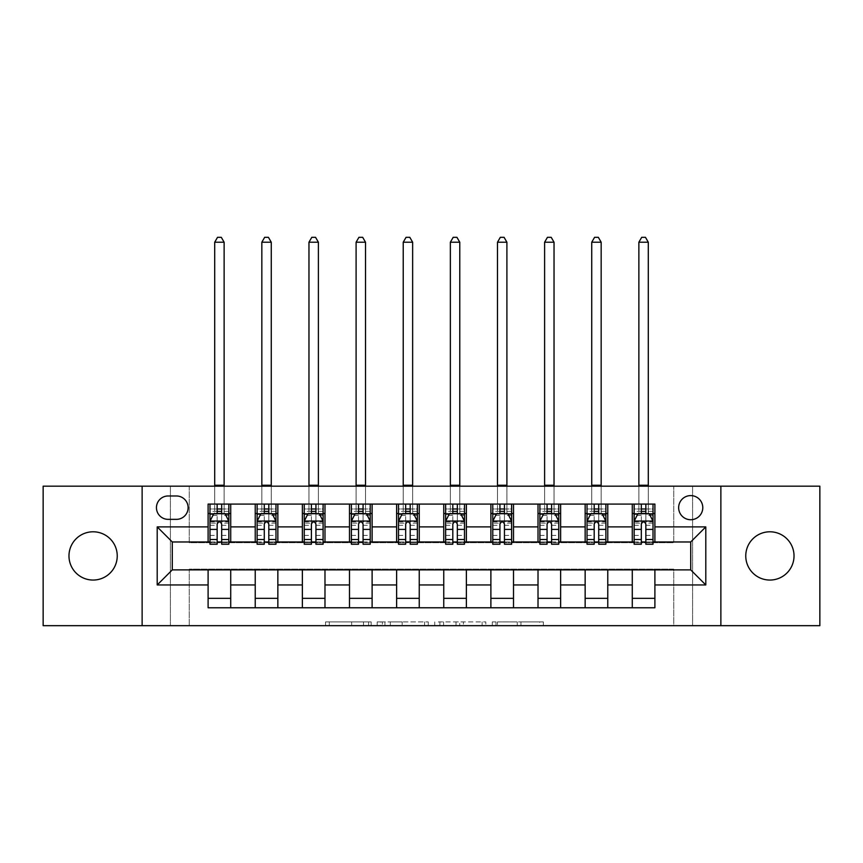 <?xml version="1.0" encoding="UTF-8"?>
<svg xmlns="http://www.w3.org/2000/svg" width="863" height="863" viewBox="0 0 863 863"><rect width="100%" height="100%" fill="white"/><g stroke="black" fill="none" stroke-linecap="round" stroke-linejoin="round"><path stroke-width="0.65" stroke-dasharray="4.32 3.24" d="M371.176 625.675L329.267 625.675L371.176 625.675L371.176 621.899L351.651 621.899L351.651 625.675L351.651 621.899L371.176 621.899L371.176 625.675L371.176 621.899L351.651 621.899L351.651 625.675L351.651 621.899L371.176 621.899L329.267 621.899L371.176 621.899M769.893 580.055A24.132 24.132 0 0 1 745.761 555.923A24.132 24.132 0 0 1 769.893 531.791A24.132 24.132 0 0 1 794.025 555.923A24.132 24.132 0 0 1 769.893 580.055M93.107 580.055A24.132 24.132 0 0 1 68.975 555.923A24.132 24.132 0 0 1 93.107 531.791A24.132 24.132 0 0 1 117.239 555.923A24.132 24.132 0 0 1 93.107 580.055M690.713 495.599A12.06 12.06 0 0 0 678.652 507.66A12.06 12.06 0 0 0 690.713 519.731A12.06 12.06 0 0 0 702.784 507.66A12.06 12.06 0 0 0 690.713 495.599M539.655 625.675L495.988 625.675L539.655 625.675L539.655 621.899L520.972 621.899L543.356 621.899L543.356 625.675L543.356 621.899L495.988 621.899L543.356 621.899L543.356 625.675L543.356 621.899L539.655 621.899L539.655 625.675M517.271 625.675L497.466 625.675L517.271 625.675L517.271 621.899L520.972 621.899L517.271 621.899L517.271 625.675L517.271 621.899L497.466 621.899L497.466 625.675L497.466 621.899L517.271 621.899L517.271 625.675M492.288 625.675L495.988 625.675L492.288 625.675L492.288 621.899L495.988 621.899L492.288 621.899L492.288 625.675M325.567 625.675L329.267 625.675L325.567 625.675L325.567 621.899L329.267 621.899L325.567 621.899L325.567 625.675M673.744 625.675L692.601 625.675L692.601 486.171L819.85 486.171L819.85 625.675L692.601 625.675L692.601 486.171L673.744 486.171L673.744 542.73L189.256 542.73L189.256 486.171L673.744 486.171L673.744 542.73L189.256 542.73L189.256 486.171L170.399 486.171L170.399 625.675L43.15 625.675L43.15 486.171L170.399 486.171L170.399 625.675L189.256 625.675L189.256 569.116L673.744 569.116L673.744 625.675L189.256 625.675L189.256 569.116L673.744 569.116L673.744 625.675M428.264 625.675L424.564 625.675L428.264 625.675L428.264 621.899L428.264 625.675M380.885 625.675L424.564 625.675L377.185 625.675L380.885 625.675L380.885 621.899L428.264 621.899L377.185 621.899L377.185 625.675L377.185 621.899L380.885 621.899L380.885 625.675M438.436 625.675L485.815 625.675L434.736 625.675L438.436 625.675L438.436 621.899L485.815 621.899L485.815 625.675L485.815 621.899L463.42 621.899L463.42 625.675M208.102 598.339L230.723 598.339L230.723 607.768L208.102 607.768L208.102 569.871M255.232 607.768L255.232 598.339L277.854 598.339L277.854 607.768L230.723 607.768M302.363 607.768L302.363 598.339L324.984 598.339L324.984 607.768L277.854 607.768M349.493 607.768L349.493 598.339L372.115 598.339L372.115 607.768L324.984 607.768M396.624 607.768L396.624 598.339L419.245 598.339L419.245 607.768L372.115 607.768M443.755 607.768L443.755 598.339L466.376 598.339L466.376 607.768L419.245 607.768M490.885 607.768L490.885 598.339L513.507 598.339L513.507 607.768L466.376 607.768M538.016 607.768L538.016 598.339L560.637 598.339L560.637 607.768L513.507 607.768M585.146 607.768L585.146 598.339L607.768 598.339L607.768 607.768L560.637 607.768M632.277 607.768L632.277 598.339L654.898 598.339L654.898 607.768L607.768 607.768M208.102 504.078L230.723 504.078L230.723 513.507L208.102 513.507L208.102 504.078M255.232 504.078L277.854 504.078L277.854 513.507L255.232 513.507L255.232 504.078L230.723 504.078M302.363 504.078L324.984 504.078L324.984 513.507L302.363 513.507L302.363 504.078L277.854 504.078M349.493 504.078L372.115 504.078L372.115 513.507L349.493 513.507L349.493 504.078L324.984 504.078M396.624 504.078L419.245 504.078L419.245 513.507L396.624 513.507L396.624 504.078L372.115 504.078M443.755 504.078L466.376 504.078L466.376 513.507L443.755 513.507L443.755 504.078L419.245 504.078M490.885 504.078L513.507 504.078L513.507 513.507L490.885 513.507L490.885 504.078L466.376 504.078M538.016 504.078L560.637 504.078L560.637 513.507L538.016 513.507L538.016 504.078L513.507 504.078M585.146 504.078L607.768 504.078L607.768 513.507L585.146 513.507L585.146 504.078L560.637 504.078M632.277 504.078L654.898 504.078L654.898 513.507L632.277 513.507L632.277 504.078L607.768 504.078M172.287 541.975L172.287 569.871L690.713 569.871L690.713 541.975L172.287 541.975M634.154 541.975L641.317 541.975M645.848 541.975L653.011 541.975M587.023 541.975L594.197 541.975M598.717 541.975L605.88 541.975M539.904 541.975L547.066 541.975M551.586 541.975L558.749 541.975M492.773 541.975L499.936 541.975M504.456 541.975L511.619 541.975M445.642 541.975L452.805 541.975M457.325 541.975L464.488 541.975M398.512 541.975L405.675 541.975M410.195 541.975L417.358 541.975M351.381 541.975L358.544 541.975M363.064 541.975L370.227 541.975M304.251 541.975L311.414 541.975M315.934 541.975L323.096 541.975M257.12 541.975L264.283 541.975M268.803 541.975L275.977 541.975M209.989 541.975L217.152 541.975M221.683 541.975L228.846 541.975M208.102 541.975L208.102 513.507M230.723 541.975L230.723 513.507M221.683 513.507L217.152 513.507M230.723 598.339L230.723 569.871M255.232 541.975L255.232 513.507M277.854 541.975L277.854 513.507M268.803 513.507L264.283 513.507M277.854 598.339L277.854 569.871M255.232 598.339L255.232 569.871M302.363 598.339L302.363 569.871M324.984 598.339L324.984 569.871M302.363 541.975L302.363 513.507M324.984 541.975L324.984 513.507M315.934 513.507L311.414 513.507M349.493 598.339L349.493 569.871M372.115 598.339L372.115 569.871M349.493 541.975L349.493 513.507M372.115 541.975L372.115 513.507M363.064 513.507L358.544 513.507M396.624 598.339L396.624 569.871M419.245 598.339L419.245 569.871M396.624 541.975L396.624 513.507M419.245 541.975L419.245 513.507M410.195 513.507L405.675 513.507M443.755 598.339L443.755 569.871M466.376 598.339L466.376 569.871M443.755 541.975L443.755 513.507M466.376 541.975L466.376 513.507M457.325 513.507L452.805 513.507M490.885 598.339L490.885 569.871M513.507 598.339L513.507 569.871M490.885 541.975L490.885 513.507M513.507 541.975L513.507 513.507M504.456 513.507L499.936 513.507M538.016 598.339L538.016 569.871M560.637 598.339L560.637 569.871M538.016 541.975L538.016 513.507M560.637 541.975L560.637 513.507M551.586 513.507L547.066 513.507M585.146 598.339L585.146 569.871M607.768 598.339L607.768 569.871M585.146 541.975L585.146 513.507M607.768 541.975L607.768 513.507M598.717 513.507L594.197 513.507M632.277 598.339L632.277 569.871M654.898 598.339L654.898 569.871M632.277 541.975L632.277 513.507M654.898 541.975L654.898 513.507M645.848 513.507L641.317 513.507M168.134 495.977A11.683 11.683 0 0 0 156.451 507.66A11.683 11.683 0 0 0 168.134 519.353L176.43 519.353A11.683 11.683 0 0 0 188.123 507.66A11.683 11.683 0 0 0 176.43 495.977L168.134 495.977M142.125 625.675L142.125 486.171M720.875 486.171L720.875 625.675M384.963 625.675L390.324 625.675L384.963 625.675L384.963 621.899L382.374 621.899L382.374 625.675L382.374 621.899L390.324 621.899L384.963 621.899L384.963 625.675M390.324 625.675L402.169 625.675L390.324 625.675L390.324 621.899L402.169 621.899L402.169 625.675L402.169 621.899L390.324 621.899L390.324 625.675M438.436 621.899L459.72 621.899L459.72 625.675L459.72 621.899L456.02 621.899L459.72 621.899L459.72 625.675L459.72 621.899L463.42 621.899M439.914 621.899L439.914 625.675L439.914 621.899M434.736 621.899L434.736 625.675L434.736 621.899M209.989 513.507L214.704 513.507L214.704 504.078L209.989 504.078L209.989 513.507L209.989 508.987L217.152 508.987L217.152 504.078L228.846 504.078L224.132 504.078L224.132 486.171M209.989 521.23L209.989 539.332L209.989 521.23L213.765 513.69L225.07 513.69L228.846 521.23L228.846 539.332L228.846 521.23M209.989 544.229L209.989 508.987L228.846 508.987L228.846 513.507L228.846 504.078M228.846 544.229L228.846 508.987L221.683 508.987L221.683 504.078M217.152 544.229L217.152 523.14L209.989 523.14M209.989 521.824L217.152 521.824L217.152 539.332L217.152 524.068C218.663 521.209 220.162 521.209 221.683 524.068L221.683 539.332L221.683 521.824L228.846 521.824M209.989 504.078L217.152 504.078M214.704 486.171L214.704 504.078L224.132 504.078L224.132 513.507L228.846 513.507M217.152 508.987L217.152 523.14M228.846 523.14L221.683 523.14L221.683 508.987M217.152 521.824L217.152 513.69M221.683 513.69L221.683 521.824M221.683 523.14L221.683 544.229M214.704 513.507L224.132 513.507L224.132 242.223L221.306 237.325L217.53 237.325L214.704 242.223L214.704 513.507M214.704 242.223L224.132 242.223M257.12 513.507L261.834 513.507L261.834 504.078L257.12 504.078L257.12 513.507L257.12 508.987L264.283 508.987L264.283 504.078L275.977 504.078L271.262 504.078L271.262 486.171M257.12 521.23L257.12 539.332L257.12 521.23L260.885 513.69L272.201 513.69L275.977 521.23L275.977 539.332L275.977 521.23M257.12 544.229L257.12 508.987L275.977 508.987L275.977 513.507L275.977 504.078M275.977 544.229L275.977 508.987L268.803 508.987L268.803 504.078M264.283 544.229L264.283 523.14L257.12 523.14M257.12 521.824L264.283 521.824L264.283 539.332L264.283 524.068C265.793 521.209 267.293 521.209 268.803 524.068L268.803 539.332L268.803 521.824L275.977 521.824M257.12 504.078L264.283 504.078M261.834 486.171L261.834 504.078L271.262 504.078L271.262 513.507L275.977 513.507M264.283 508.987L264.283 523.14M275.977 523.14L268.803 523.14L268.803 508.987M264.283 521.824L264.283 513.69M268.803 513.69L268.803 521.824M268.803 523.14L268.803 544.229M261.834 513.507L271.262 513.507L271.262 242.223L268.425 237.325L264.661 237.325L261.834 242.223L261.834 513.507M261.834 242.223L271.262 242.223M304.251 513.507L308.965 513.507L308.965 504.078L304.251 504.078L304.251 513.507L304.251 508.987L311.414 508.987L311.414 504.078L323.096 504.078L318.393 504.078L318.393 486.171M304.251 521.23L304.251 539.332L304.251 521.23L308.015 513.69L319.332 513.69L323.096 521.23L323.096 539.332L323.096 521.23M304.251 544.229L304.251 508.987L323.096 508.987L323.096 513.507L323.096 504.078M323.096 544.229L323.096 508.987L315.934 508.987L315.934 504.078M311.414 544.229L311.414 523.14L304.251 523.14M304.251 521.824L311.414 521.824L311.414 539.332L311.414 524.068C312.913 521.209 314.423 521.209 315.934 524.068L315.934 539.332L315.934 521.824L323.096 521.824M304.251 504.078L311.414 504.078M308.965 486.171L308.965 504.078L318.393 504.078L318.393 513.507L323.096 513.507M311.414 508.987L311.414 523.14M323.096 523.14L315.934 523.14L315.934 508.987M311.414 521.824L311.414 513.69M315.934 513.69L315.934 521.824M315.934 523.14L315.934 544.229M308.965 513.507L318.393 513.507L318.393 242.223L315.556 237.325L311.791 237.325L308.965 242.223L308.965 513.507M308.965 242.223L318.393 242.223M351.381 513.507L356.095 513.507L356.095 504.078L351.381 504.078L351.381 513.507L351.381 508.987L358.544 508.987L358.544 504.078L370.227 504.078L365.513 504.078L365.513 486.171M351.381 521.23L351.381 539.332L351.381 521.23L355.146 513.69L366.462 513.69L370.227 521.23L370.227 539.332L370.227 521.23M351.381 544.229L351.381 508.987L370.227 508.987L370.227 513.507L370.227 504.078M370.227 544.229L370.227 508.987L363.064 508.987L363.064 504.078M358.544 544.229L358.544 523.14L351.381 523.14M351.381 521.824L358.544 521.824L358.544 539.332L358.544 524.068C360.044 521.209 361.554 521.209 363.064 524.068L363.064 539.332L363.064 521.824L370.227 521.824M351.381 504.078L358.544 504.078M356.095 486.171L356.095 504.078L365.513 504.078L365.513 513.507L370.227 513.507M358.544 508.987L358.544 523.14M370.227 523.14L363.064 523.14L363.064 508.987M358.544 521.824L358.544 513.69M363.064 513.69L363.064 521.824M363.064 523.14L363.064 544.229M356.095 513.507L365.513 513.507L365.513 242.223L362.687 237.325L358.922 237.325L356.095 242.223L356.095 513.507M356.095 242.223L365.513 242.223M398.512 513.507L403.226 513.507L403.226 504.078L398.512 504.078L398.512 513.507L398.512 508.987L405.675 508.987L405.675 504.078L417.358 504.078L412.643 504.078L412.643 486.171M398.512 521.23L398.512 539.332L398.512 521.23L402.277 513.69L413.593 513.69L417.358 521.23L417.358 539.332L417.358 521.23M398.512 544.229L398.512 508.987L417.358 508.987L417.358 513.507L417.358 504.078M417.358 544.229L417.358 508.987L410.195 508.987L410.195 504.078M405.675 544.229L405.675 523.14L398.512 523.14M398.512 521.824L405.675 521.824L405.675 539.332L405.675 524.068C407.174 521.209 408.684 521.209 410.195 524.068L410.195 539.332L410.195 521.824L417.358 521.824M398.512 504.078L405.675 504.078M403.226 486.171L403.226 504.078L412.643 504.078L412.643 513.507L417.358 513.507M405.675 508.987L405.675 523.14M417.358 523.14L410.195 523.14L410.195 508.987M405.675 521.824L405.675 513.69M410.195 513.69L410.195 521.824M410.195 523.14L410.195 544.229M403.226 513.507L412.643 513.507L412.643 242.223L409.817 237.325L406.052 237.325L403.226 242.223L403.226 513.507M403.226 242.223L412.643 242.223M445.642 513.507L450.357 513.507L450.357 504.078L445.642 504.078L445.642 513.507L445.642 508.987L452.805 508.987L452.805 504.078L464.488 504.078L459.774 504.078L459.774 486.171M445.642 521.23L445.642 539.332L445.642 521.23L449.407 513.69L460.723 513.69L464.488 521.23L464.488 539.332L464.488 521.23M445.642 544.229L445.642 508.987L464.488 508.987L464.488 513.507L464.488 504.078M464.488 544.229L464.488 508.987L457.325 508.987L457.325 504.078M452.805 544.229L452.805 523.14L445.642 523.14M445.642 521.824L452.805 521.824L452.805 539.332L452.805 524.068C454.305 521.209 455.815 521.209 457.325 524.068L457.325 539.332L457.325 521.824L464.488 521.824M445.642 504.078L452.805 504.078M450.357 486.171L450.357 504.078L459.774 504.078L459.774 513.507L464.488 513.507M452.805 508.987L452.805 523.14M464.488 523.14L457.325 523.14L457.325 508.987M452.805 521.824L452.805 513.69M457.325 513.69L457.325 521.824M457.325 523.14L457.325 544.229M450.357 513.507L459.774 513.507L459.774 242.223L456.948 237.325L453.183 237.325L450.357 242.223L450.357 513.507M450.357 242.223L459.774 242.223M492.773 513.507L497.487 513.507L497.487 504.078L492.773 504.078L492.773 513.507L492.773 508.987L499.936 508.987L499.936 504.078L511.619 504.078L506.905 504.078L506.905 486.171M492.773 521.23L492.773 539.332L492.773 521.23L496.538 513.69L507.854 513.69L511.619 521.23L511.619 539.332L511.619 521.23M492.773 544.229L492.773 508.987L511.619 508.987L511.619 513.507L511.619 504.078M511.619 544.229L511.619 508.987L504.456 508.987L504.456 504.078M499.936 544.229L499.936 523.14L492.773 523.14M492.773 521.824L499.936 521.824L499.936 539.332L499.936 524.068C501.435 521.209 502.946 521.209 504.456 524.068L504.456 539.332L504.456 521.824L511.619 521.824M492.773 504.078L499.936 504.078M497.487 486.171L497.487 504.078L506.905 504.078L506.905 513.507L511.619 513.507M499.936 508.987L499.936 523.14M511.619 523.14L504.456 523.14L504.456 508.987M499.936 521.824L499.936 513.69M504.456 513.69L504.456 521.824M504.456 523.14L504.456 544.229M497.487 513.507L506.905 513.507L506.905 242.223L504.078 237.325L500.313 237.325L497.487 242.223L497.487 513.507M497.487 242.223L506.905 242.223M539.904 513.507L544.607 513.507L544.607 504.078L539.904 504.078L539.904 513.507L539.904 508.987L547.066 508.987L547.066 504.078L558.749 504.078L554.035 504.078L554.035 486.171M539.904 521.23L539.904 539.332L539.904 521.23L543.668 513.69L554.985 513.69L558.749 521.23L558.749 539.332L558.749 521.23M539.904 544.229L539.904 508.987L558.749 508.987L558.749 513.507L558.749 504.078M558.749 544.229L558.749 508.987L551.586 508.987L551.586 504.078M547.066 544.229L547.066 523.14L539.904 523.14M539.904 521.824L547.066 521.824L547.066 539.332L547.066 524.068C548.566 521.209 550.076 521.209 551.586 524.068L551.586 539.332L551.586 521.824L558.749 521.824M539.904 504.078L547.066 504.078M544.607 486.171L544.607 504.078L554.035 504.078L554.035 513.507L558.749 513.507M547.066 508.987L547.066 523.14M558.749 523.14L551.586 523.14L551.586 508.987M547.066 521.824L547.066 513.69M551.586 513.69L551.586 521.824M551.586 523.14L551.586 544.229M544.607 513.507L554.035 513.507L554.035 242.223L551.209 237.325L547.444 237.325L544.607 242.223L544.607 513.507M544.607 242.223L554.035 242.223M587.023 513.507L591.738 513.507L591.738 504.078L587.023 504.078L587.023 513.507L587.023 508.987L594.197 508.987L594.197 504.078L605.88 504.078L601.166 504.078L601.166 486.171M587.023 521.23L587.023 539.332L587.023 521.23L590.799 513.69L602.115 513.69L605.88 521.23L605.88 539.332L605.88 521.23M587.023 544.229L587.023 508.987L605.88 508.987L605.88 513.507L605.88 504.078M605.88 544.229L605.88 508.987L598.717 508.987L598.717 504.078M594.197 544.229L594.197 523.14L587.023 523.14M587.023 521.824L594.197 521.824L594.197 539.332L594.197 524.068C595.697 521.209 597.207 521.209 598.717 524.068L598.717 539.332L598.717 521.824L605.88 521.824M587.023 504.078L594.197 504.078M591.738 486.171L591.738 504.078L601.166 504.078L601.166 513.507L605.88 513.507M594.197 508.987L594.197 523.14M605.88 523.14L598.717 523.14L598.717 508.987M594.197 521.824L594.197 513.69M598.717 513.69L598.717 521.824M598.717 523.14L598.717 544.229M591.738 513.507L601.166 513.507L601.166 242.223L598.339 237.325L594.575 237.325L591.738 242.223L591.738 513.507M591.738 242.223L601.166 242.223M634.154 513.507L638.868 513.507L638.868 504.078L634.154 504.078L634.154 513.507L634.154 508.987L641.317 508.987L641.317 504.078L653.011 504.078L648.296 504.078L648.296 486.171M634.154 521.23L634.154 539.332L634.154 521.23L637.93 513.69L649.235 513.69L653.011 521.23L653.011 539.332L653.011 521.23M634.154 544.229L634.154 508.987L653.011 508.987L653.011 513.507L653.011 504.078M653.011 544.229L653.011 508.987L645.848 508.987L645.848 504.078M641.317 544.229L641.317 523.14L634.154 523.14M634.154 521.824L641.317 521.824L641.317 539.332L641.317 524.068C642.827 521.209 644.337 521.209 645.848 524.068L645.848 539.332L645.848 521.824L653.011 521.824M634.154 504.078L641.317 504.078M638.868 486.171L638.868 504.078L648.296 504.078L648.296 513.507L653.011 513.507M641.317 508.987L641.317 523.14M653.011 523.14L645.848 523.14L645.848 508.987M641.317 521.824L641.317 513.69M645.848 513.69L645.848 521.824M645.848 523.14L645.848 544.229M638.868 513.507L648.296 513.507L648.296 242.223L645.47 237.325L641.694 237.325L638.868 242.223L638.868 513.507M638.868 242.223L648.296 242.223M368.587 621.899L368.587 625.675L368.587 621.899M363.496 621.899L363.496 625.675L363.496 621.899M329.267 621.899L329.267 625.675L329.267 621.899M424.564 621.899L424.564 625.675L424.564 621.899M482.115 621.899L482.115 625.675L482.115 621.899M456.02 621.899L456.02 625.675L456.02 621.899M443.625 621.899L443.625 625.675L443.625 621.899M520.972 621.899L520.972 625.675L520.972 621.899M495.988 621.899L495.988 625.675L495.988 621.899M210.087 521.047L228.749 521.047M209.989 535.405L217.152 535.405M217.152 515.459L209.989 515.459M228.846 515.459L221.683 515.459M213.539 514.143L217.152 514.143M221.683 514.143L225.297 514.143M221.683 535.405L228.846 535.405M209.989 525.297L217.152 525.297M221.683 525.297L228.846 525.297M228.846 511.381L221.683 511.381M217.152 511.381L209.989 511.381M214.704 485.233L224.132 485.233M257.217 521.047L275.88 521.047M257.12 535.405L264.283 535.405M264.283 515.459L257.12 515.459M275.977 515.459L268.803 515.459M260.658 514.143L264.283 514.143M268.803 514.143L272.428 514.143M268.803 535.405L275.977 535.405M257.12 525.297L264.283 525.297M268.803 525.297L275.977 525.297M275.977 511.381L268.803 511.381M264.283 511.381L257.12 511.381M261.834 485.233L271.262 485.233M304.348 521.047L323.01 521.047M304.251 535.405L311.414 535.405M311.414 515.459L304.251 515.459M323.096 515.459L315.934 515.459M307.789 514.143L311.414 514.143M315.934 514.143L319.558 514.143M315.934 535.405L323.096 535.405M304.251 525.297L311.414 525.297M315.934 525.297L323.096 525.297M323.096 511.381L315.934 511.381M311.414 511.381L304.251 511.381M308.965 485.233L318.393 485.233M351.478 521.047L370.141 521.047M351.381 535.405L358.544 535.405M358.544 515.459L351.381 515.459M370.227 515.459L363.064 515.459M354.92 514.143L358.544 514.143M363.064 514.143L366.689 514.143M363.064 535.405L370.227 535.405M351.381 525.297L358.544 525.297M363.064 525.297L370.227 525.297M370.227 511.381L363.064 511.381M358.544 511.381L351.381 511.381M356.095 485.233L365.513 485.233M398.598 521.047L417.271 521.047M398.512 535.405L405.675 535.405M405.675 515.459L398.512 515.459M417.358 515.459L410.195 515.459M402.05 514.143L405.675 514.143M410.195 514.143L413.819 514.143M410.195 535.405L417.358 535.405M398.512 525.297L405.675 525.297M410.195 525.297L417.358 525.297M417.358 511.381L410.195 511.381M405.675 511.381L398.512 511.381M403.226 485.233L412.643 485.233M445.729 521.047L464.402 521.047M445.642 535.405L452.805 535.405M452.805 515.459L445.642 515.459M464.488 515.459L457.325 515.459M449.181 514.143L452.805 514.143M457.325 514.143L460.95 514.143M457.325 535.405L464.488 535.405M445.642 525.297L452.805 525.297M457.325 525.297L464.488 525.297M464.488 511.381L457.325 511.381M452.805 511.381L445.642 511.381M450.357 485.233L459.774 485.233M492.859 521.047L511.522 521.047M492.773 535.405L499.936 535.405M499.936 515.459L492.773 515.459M511.619 515.459L504.456 515.459M496.311 514.143L499.936 514.143M504.456 514.143L508.08 514.143M504.456 535.405L511.619 535.405M492.773 525.297L499.936 525.297M504.456 525.297L511.619 525.297M511.619 511.381L504.456 511.381M499.936 511.381L492.773 511.381M497.487 485.233L506.905 485.233M539.99 521.047L558.652 521.047M539.904 535.405L547.066 535.405M547.066 515.459L539.904 515.459M558.749 515.459L551.586 515.459M543.442 514.143L547.066 514.143M551.586 514.143L555.211 514.143M551.586 535.405L558.749 535.405M539.904 525.297L547.066 525.297M551.586 525.297L558.749 525.297M558.749 511.381L551.586 511.381M547.066 511.381L539.904 511.381M544.607 485.233L554.035 485.233M587.12 521.047L605.783 521.047M587.023 535.405L594.197 535.405M594.197 515.459L587.023 515.459M605.88 515.459L598.717 515.459M590.572 514.143L594.197 514.143M598.717 514.143L602.342 514.143M598.717 535.405L605.88 535.405M587.023 525.297L594.197 525.297M598.717 525.297L605.88 525.297M605.88 511.381L598.717 511.381M594.197 511.381L587.023 511.381M591.738 485.233L601.166 485.233M634.251 521.047L652.913 521.047M634.154 535.405L641.317 535.405M641.317 515.459L634.154 515.459M653.011 515.459L645.848 515.459M637.703 514.143L641.317 514.143M645.848 514.143L649.461 514.143M645.848 535.405L653.011 535.405M634.154 525.297L641.317 525.297M645.848 525.297L653.011 525.297M653.011 511.381L645.848 511.381M641.317 511.381L634.154 511.381M638.868 485.233L648.296 485.233M209.989 539.332L217.152 539.332M221.683 539.332L228.846 539.332M257.12 539.332L264.283 539.332M268.803 539.332L275.977 539.332M304.251 539.332L311.414 539.332M315.934 539.332L323.096 539.332M351.381 539.332L358.544 539.332M363.064 539.332L370.227 539.332M398.512 539.332L405.675 539.332M410.195 539.332L417.358 539.332M445.642 539.332L452.805 539.332M457.325 539.332L464.488 539.332M492.773 539.332L499.936 539.332M504.456 539.332L511.619 539.332M539.904 539.332L547.066 539.332M551.586 539.332L558.749 539.332M587.023 539.332L594.197 539.332M598.717 539.332L605.88 539.332M634.154 539.332L641.317 539.332M645.848 539.332L653.011 539.332"/><path stroke-width="1.29" d="M769.893 531.791A24.132 24.132 0 0 0 745.761 555.923A24.132 24.132 0 0 0 769.893 580.055A24.132 24.132 0 0 0 794.025 555.923A24.132 24.132 0 0 0 769.893 531.791M93.107 531.791A24.132 24.132 0 0 0 68.975 555.923A24.132 24.132 0 0 0 93.107 580.055A24.132 24.132 0 0 0 117.239 555.923A24.132 24.132 0 0 0 93.107 531.791M690.713 495.599A12.06 12.06 0 0 0 678.652 507.66A12.06 12.06 0 0 0 690.713 519.731A12.06 12.06 0 0 0 702.784 507.66A12.06 12.06 0 0 0 690.713 495.599M720.875 625.675L819.85 625.675L819.85 486.171L720.875 486.171L720.875 625.675L142.125 625.675L142.125 486.171L43.15 486.171L43.15 625.675L142.125 625.675M168.134 519.353L176.43 519.353A11.683 11.683 0 0 0 188.123 507.66A11.683 11.683 0 0 0 176.43 495.977L168.134 495.977A11.683 11.683 0 0 0 156.451 507.66A11.683 11.683 0 0 0 168.134 519.353M720.875 486.171L142.125 486.171M208.102 584.952L157.206 584.952L157.206 526.894L208.102 526.894L208.102 541.975L172.287 541.975L172.287 569.871L208.102 569.871L208.102 607.768L654.898 607.768L654.898 569.871L690.713 569.871L690.713 541.975L654.898 541.975L654.898 526.894L705.794 526.894L705.794 584.952L654.898 584.952M654.898 526.894L654.898 504.078L208.102 504.078L208.102 526.894M632.277 504.078L632.277 541.975L634.154 541.975M641.317 541.975L645.848 541.975M653.011 541.975L654.898 541.975M632.277 541.975L605.88 541.975M585.146 504.078L585.146 541.975L587.023 541.975M594.197 541.975L598.717 541.975M585.146 541.975L558.749 541.975M538.016 504.078L538.016 541.975L539.904 541.975M547.066 541.975L551.586 541.975M538.016 541.975L511.619 541.975M490.885 504.078L490.885 541.975L492.773 541.975M499.936 541.975L504.456 541.975M490.885 541.975L464.488 541.975M443.755 504.078L443.755 541.975L445.642 541.975M452.805 541.975L457.325 541.975M443.755 541.975L417.358 541.975M396.624 504.078L396.624 541.975L398.512 541.975M405.675 541.975L410.195 541.975M396.624 541.975L370.227 541.975M349.493 504.078L349.493 541.975L351.381 541.975M358.544 541.975L363.064 541.975M349.493 541.975L323.096 541.975M302.363 504.078L302.363 541.975L304.251 541.975M311.414 541.975L315.934 541.975M302.363 541.975L275.977 541.975M255.232 504.078L255.232 541.975L257.12 541.975M264.283 541.975L268.803 541.975M255.232 541.975L228.846 541.975M208.102 541.975L209.989 541.975M217.152 541.975L221.683 541.975M208.102 569.871L230.723 569.871L230.723 607.768M654.898 569.871L230.723 569.871M230.723 504.078L230.723 541.975M208.102 513.507L209.989 513.507M217.152 513.507L221.683 513.507M228.846 513.507L230.723 513.507M208.102 598.339L230.723 598.339M255.232 569.871L255.232 607.768M277.854 504.078L277.854 541.975M255.232 513.507L257.12 513.507M264.283 513.507L268.803 513.507M275.977 513.507L277.854 513.507M277.854 569.871L277.854 607.768M255.232 598.339L277.854 598.339M302.363 569.871L302.363 607.768M324.984 569.871L324.984 607.768M302.363 598.339L324.984 598.339M324.984 504.078L324.984 541.975M302.363 513.507L304.251 513.507M311.414 513.507L315.934 513.507M323.096 513.507L324.984 513.507M349.493 569.871L349.493 607.768M372.115 569.871L372.115 607.768M349.493 598.339L372.115 598.339M372.115 504.078L372.115 541.975M349.493 513.507L351.381 513.507M358.544 513.507L363.064 513.507M370.227 513.507L372.115 513.507M396.624 569.871L396.624 607.768M419.245 569.871L419.245 607.768M396.624 598.339L419.245 598.339M419.245 504.078L419.245 541.975M396.624 513.507L398.512 513.507M405.675 513.507L410.195 513.507M417.358 513.507L419.245 513.507M443.755 569.871L443.755 607.768M466.376 569.871L466.376 607.768M443.755 598.339L466.376 598.339M466.376 504.078L466.376 541.975M443.755 513.507L445.642 513.507M452.805 513.507L457.325 513.507M464.488 513.507L466.376 513.507M490.885 569.871L490.885 607.768M513.507 569.871L513.507 607.768M490.885 598.339L513.507 598.339M513.507 504.078L513.507 541.975M490.885 513.507L492.773 513.507M499.936 513.507L504.456 513.507M511.619 513.507L513.507 513.507M538.016 569.871L538.016 607.768M560.637 569.871L560.637 607.768M538.016 598.339L560.637 598.339M560.637 504.078L560.637 541.975M538.016 513.507L539.904 513.507M547.066 513.507L551.586 513.507M558.749 513.507L560.637 513.507M585.146 569.871L585.146 607.768M607.768 569.871L607.768 607.768M585.146 598.339L607.768 598.339M607.768 504.078L607.768 541.975M585.146 513.507L587.023 513.507M594.197 513.507L598.717 513.507M605.88 513.507L607.768 513.507M632.277 569.871L632.277 607.768M632.277 598.339L654.898 598.339M632.277 513.507L634.154 513.507M641.317 513.507L645.848 513.507M653.011 513.507L654.898 513.507M172.287 541.975L157.206 526.894M172.287 569.871L157.206 584.952M705.794 526.894L690.713 541.975M705.794 584.952L690.713 569.871M221.683 508.987L217.152 508.987M228.846 539.504L221.683 539.504L221.683 544.229L228.846 544.229L228.846 521.23L225.07 513.69L213.765 513.69L209.989 521.23L209.989 544.229L217.152 544.229L217.152 539.504L209.989 539.504M209.989 521.23L209.989 504.078M228.846 521.23L228.846 504.078M217.152 513.69L217.152 504.078M221.683 504.078L221.683 513.69M221.683 539.504L221.683 524.068C220.173 521.155 218.663 521.155 217.152 524.068L217.152 539.504M214.704 486.171L214.704 242.223L224.132 242.223L221.306 237.325L217.53 237.325L214.704 242.223M224.132 486.171L224.132 242.223M268.803 508.987L264.283 508.987M275.977 539.504L268.803 539.504L268.803 544.229L275.977 544.229L275.977 521.23L272.201 513.69L260.885 513.69L257.12 521.23L257.12 544.229L264.283 544.229L264.283 539.504L257.12 539.504M257.12 521.23L257.12 504.078M275.977 521.23L275.977 504.078M264.283 513.69L264.283 504.078M268.803 504.078L268.803 513.69M268.803 539.504L268.803 524.068C267.303 521.155 265.793 521.155 264.283 524.068L264.283 539.504M261.834 486.171L261.834 242.223L271.262 242.223L268.425 237.325L264.661 237.325L261.834 242.223M271.262 486.171L271.262 242.223M315.934 508.987L311.414 508.987M323.096 539.504L315.934 539.504L315.934 544.229L323.096 544.229L323.096 521.23L319.332 513.69L308.015 513.69L304.251 521.23L304.251 544.229L311.414 544.229L311.414 539.504L304.251 539.504M304.251 521.23L304.251 504.078M323.096 521.23L323.096 504.078M311.414 513.69L311.414 504.078M315.934 504.078L315.934 513.69M315.934 539.504L315.934 524.068C314.434 521.155 312.924 521.155 311.414 524.068L311.414 539.504M308.965 486.171L308.965 242.223L318.393 242.223L315.556 237.325L311.791 237.325L308.965 242.223M318.393 486.171L318.393 242.223M363.064 508.987L358.544 508.987M370.227 539.504L363.064 539.504L363.064 544.229L370.227 544.229L370.227 521.23L366.462 513.69L355.146 513.69L351.381 521.23L351.381 544.229L358.544 544.229L358.544 539.504L351.381 539.504M351.381 521.23L351.381 504.078M370.227 521.23L370.227 504.078M358.544 513.69L358.544 504.078M363.064 504.078L363.064 513.69M363.064 539.504L363.064 524.068C361.565 521.155 360.054 521.155 358.544 524.068L358.544 539.504M356.095 486.171L356.095 242.223L365.513 242.223L362.687 237.325L358.922 237.325L356.095 242.223M365.513 486.171L365.513 242.223M410.195 508.987L405.675 508.987M417.358 539.504L410.195 539.504L410.195 544.229L417.358 544.229L417.358 521.23L413.593 513.69L402.277 513.69L398.512 521.23L398.512 544.229L405.675 544.229L405.675 539.504L398.512 539.504M398.512 521.23L398.512 504.078M417.358 521.23L417.358 504.078M405.675 513.69L405.675 504.078M410.195 504.078L410.195 513.69M410.195 539.504L410.195 524.068C408.695 521.155 407.185 521.155 405.675 524.068L405.675 539.504M403.226 486.171L403.226 242.223L412.643 242.223L409.817 237.325L406.052 237.325L403.226 242.223M412.643 486.171L412.643 242.223M457.325 508.987L452.805 508.987M464.488 539.504L457.325 539.504L457.325 544.229L464.488 544.229L464.488 521.23L460.723 513.69L449.407 513.69L445.642 521.23L445.642 544.229L452.805 544.229L452.805 539.504L445.642 539.504M445.642 521.23L445.642 504.078M464.488 521.23L464.488 504.078M452.805 513.69L452.805 504.078M457.325 504.078L457.325 513.69M457.325 539.504L457.325 524.068C455.826 521.155 454.316 521.155 452.805 524.068L452.805 539.504M450.357 486.171L450.357 242.223L459.774 242.223L456.948 237.325L453.183 237.325L450.357 242.223M459.774 486.171L459.774 242.223M504.456 508.987L499.936 508.987M511.619 539.504L504.456 539.504L504.456 544.229L511.619 544.229L511.619 521.23L507.854 513.69L496.538 513.69L492.773 521.23L492.773 544.229L499.936 544.229L499.936 539.504L492.773 539.504M492.773 521.23L492.773 504.078M511.619 521.23L511.619 504.078M499.936 513.69L499.936 504.078M504.456 504.078L504.456 513.69M504.456 539.504L504.456 524.068C502.946 521.155 501.446 521.155 499.936 524.068L499.936 539.504M497.487 486.171L497.487 242.223L506.905 242.223L504.078 237.325L500.313 237.325L497.487 242.223M506.905 486.171L506.905 242.223M551.586 508.987L547.066 508.987M558.749 539.504L551.586 539.504L551.586 544.229L558.749 544.229L558.749 521.23L554.985 513.69L543.668 513.69L539.904 521.23L539.904 544.229L547.066 544.229L547.066 539.504L539.904 539.504M539.904 521.23L539.904 504.078M558.749 521.23L558.749 504.078M547.066 513.69L547.066 504.078M551.586 504.078L551.586 513.69M551.586 539.504L551.586 524.068C550.076 521.155 548.577 521.155 547.066 524.068L547.066 539.504M544.607 486.171L544.607 242.223L554.035 242.223L551.209 237.325L547.444 237.325L544.607 242.223M554.035 486.171L554.035 242.223M598.717 508.987L594.197 508.987M605.88 539.504L598.717 539.504L598.717 544.229L605.88 544.229L605.88 521.23L602.115 513.69L590.799 513.69L587.023 521.23L587.023 544.229L594.197 544.229L594.197 539.504L587.023 539.504M587.023 521.23L587.023 504.078M605.88 521.23L605.88 504.078M594.197 513.69L594.197 504.078M598.717 504.078L598.717 513.69M598.717 539.504L598.717 524.068C597.207 521.155 595.707 521.155 594.197 524.068L594.197 539.504M591.738 486.171L591.738 242.223L601.166 242.223L598.339 237.325L594.575 237.325L591.738 242.223M601.166 486.171L601.166 242.223M645.848 508.987L641.317 508.987M653.011 539.504L645.848 539.504L645.848 544.229L653.011 544.229L653.011 521.23L649.235 513.69L637.93 513.69L634.154 521.23L634.154 544.229L641.317 544.229L641.317 539.504L634.154 539.504M634.154 521.23L634.154 504.078M653.011 521.23L653.011 504.078M641.317 513.69L641.317 504.078M645.848 504.078L645.848 513.69M645.848 539.504L645.848 524.068C644.337 521.155 642.827 521.155 641.317 524.068L641.317 539.504M638.868 486.171L638.868 242.223L648.296 242.223L645.47 237.325L641.694 237.325L638.868 242.223M648.296 486.171L648.296 242.223M255.232 584.952L230.723 584.952M255.232 526.894L230.723 526.894M302.363 526.894L277.854 526.894M302.363 584.952L277.854 584.952M349.493 526.894L324.984 526.894M349.493 584.952L324.984 584.952M396.624 526.894L372.115 526.894M396.624 584.952L372.115 584.952M443.755 526.894L419.245 526.894M443.755 584.952L419.245 584.952M490.885 526.894L466.376 526.894M490.885 584.952L466.376 584.952M538.016 526.894L513.507 526.894M538.016 584.952L513.507 584.952M585.146 526.894L560.637 526.894M585.146 584.952L560.637 584.952M632.277 526.894L607.768 526.894M632.277 584.952L607.768 584.952M228.749 521.047L210.087 521.047M209.989 514.143L213.539 514.143M225.297 514.143L228.846 514.143M217.152 529.397L209.989 529.397M228.846 529.397L221.683 529.397M221.683 511.381L217.152 511.381M214.704 485.233L224.132 485.233M275.88 521.047L257.217 521.047M257.12 514.143L260.658 514.143M272.428 514.143L275.977 514.143M264.283 529.397L257.12 529.397M275.977 529.397L268.803 529.397M268.803 511.381L264.283 511.381M261.834 485.233L271.262 485.233M323.01 521.047L304.348 521.047M304.251 514.143L307.789 514.143M319.558 514.143L323.096 514.143M311.414 529.397L304.251 529.397M323.096 529.397L315.934 529.397M315.934 511.381L311.414 511.381M308.965 485.233L318.393 485.233M370.141 521.047L351.478 521.047M351.381 514.143L354.92 514.143M366.689 514.143L370.227 514.143M358.544 529.397L351.381 529.397M370.227 529.397L363.064 529.397M363.064 511.381L358.544 511.381M356.095 485.233L365.513 485.233M417.271 521.047L398.598 521.047M398.512 514.143L402.05 514.143M413.819 514.143L417.358 514.143M405.675 529.397L398.512 529.397M417.358 529.397L410.195 529.397M410.195 511.381L405.675 511.381M403.226 485.233L412.643 485.233M464.402 521.047L445.729 521.047M445.642 514.143L449.181 514.143M460.95 514.143L464.488 514.143M452.805 529.397L445.642 529.397M464.488 529.397L457.325 529.397M457.325 511.381L452.805 511.381M450.357 485.233L459.774 485.233M511.522 521.047L492.859 521.047M492.773 514.143L496.311 514.143M508.08 514.143L511.619 514.143M499.936 529.397L492.773 529.397M511.619 529.397L504.456 529.397M504.456 511.381L499.936 511.381M497.487 485.233L506.905 485.233M558.652 521.047L539.99 521.047M539.904 514.143L543.442 514.143M555.211 514.143L558.749 514.143M547.066 529.397L539.904 529.397M558.749 529.397L551.586 529.397M551.586 511.381L547.066 511.381M544.607 485.233L554.035 485.233M605.783 521.047L587.12 521.047M587.023 514.143L590.572 514.143M602.342 514.143L605.88 514.143M594.197 529.397L587.023 529.397M605.88 529.397L598.717 529.397M598.717 511.381L594.197 511.381M591.738 485.233L601.166 485.233M652.913 521.047L634.251 521.047M634.154 514.143L637.703 514.143M649.461 514.143L653.011 514.143M641.317 529.397L634.154 529.397M653.011 529.397L645.848 529.397M645.848 511.381L641.317 511.381M638.868 485.233L648.296 485.233"/></g></svg>
